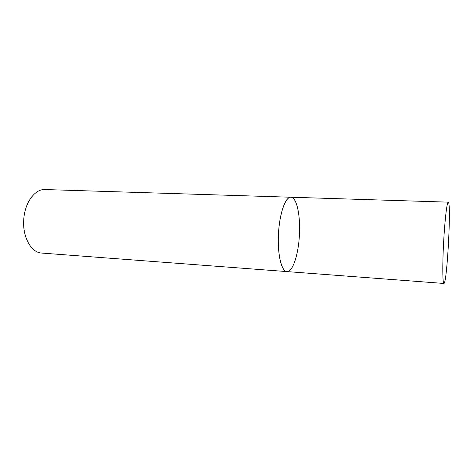 <?xml version="1.0" encoding="UTF-8"?>
<svg xmlns="http://www.w3.org/2000/svg" width="473" height="473" viewBox="0 0 473 473"><rect width="100%" height="100%" fill="white"/><g stroke="black" fill="none" stroke-linecap="round" stroke-linejoin="round"><path stroke-width="0.71" d="M444.017 283.416C447.109 282.357 451.307 204.691 448.404 202.243L448.238 202.142C446.979 201.758 444.78 220.323 443.591 242.667C442.391 265.004 442.604 283.699 443.899 283.451L444.017 283.416M448.238 202.142L290.86 197.229C285.485 196.762 279.519 213.536 278.473 233.851C277.355 254.167 281.494 271.478 286.892 271.585C281.447 271.75 277.219 253.865 278.496 233.408C279.531 213.258 285.55 196.52 290.86 197.229C296.76 197.152 300.609 215.836 299.385 235.371C298.416 254.64 292.663 272.271 286.892 271.585L443.899 283.451M286.892 271.585L41.636 253.055C31.33 252.742 22.468 237.186 23.739 219.88C24.572 202.822 34.907 188.792 45.024 189.549L290.86 197.229"/></g></svg>
